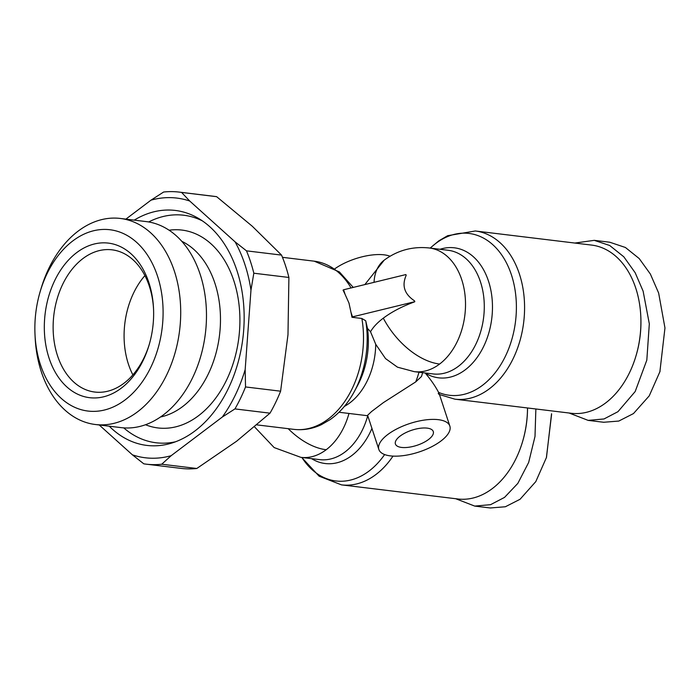 <?xml version="1.0" encoding="UTF-8"?>
<svg xmlns="http://www.w3.org/2000/svg" width="700" height="700" viewBox="0 0 700 700"><rect width="100%" height="100%" fill="white"/><g stroke="black" fill="none" stroke-linecap="round" stroke-linejoin="round"><path stroke-width="1.05" d="M438.226 393.418C439.626 395.229 439.749 394.887 438.576 392.394C435.4 386.295 430.981 379.873 425.303 373.135A65.485 45.631 96.9 0 0 465.238 369.819A65.485 45.631 96.9 0 0 490.674 289.301A65.485 45.631 96.9 0 0 440.011 249.287M343.578 289.774L343.044 290.168A84.709 59.027 96.9 0 1 345.1 294.402L343.578 289.774L405.895 274.566L406.166 275.38C401.634 285.661 404.434 294.149 414.54 300.86L414.811 301.674L352.485 316.881L351.96 317.275L361.865 318.483L365.715 320.775A81.524 56.805 96.9 0 1 354.349 391.51L357.543 385.569A68.661 47.845 96.9 0 0 367.483 328.379L370.545 331.774C373.004 327.285 377.256 322.752 383.303 318.168C391.799 311.806 402.22 306.373 414.558 301.866L414.811 301.674M383.303 318.168A62.283 37.065 -127.1 0 0 439.609 364.044A62.283 43.4 -83.1 0 1 414.286 371.656L397.495 367.176L385.534 358.592L375.725 344.286L370.545 331.774M659.881 371.77L664.965 327.95L658.639 293.02L650.37 274.041L639.214 258.562L625.415 247.485L609.77 242.226L594.247 240.345L574.84 243.049M569.082 413.009L588.157 420.385L603.68 422.266L618.8 421.059L633.465 413.578L649.241 395.85L659.89 371.735L664.965 327.95M454.904 399.166L571.244 413.271A84.709 59.027 -83.1 0 0 605.692 402.92A84.709 59.027 -83.1 0 0 635.95 356.02A84.709 59.027 -83.1 0 0 640.789 316.146A84.709 59.027 -83.1 0 0 635.758 288.137A84.709 59.027 -83.1 0 0 591.649 245.088L475.3 230.983A84.709 59.027 96.9 0 1 519.418 274.033A84.709 59.027 96.9 0 1 512.032 360.868A84.709 59.027 96.9 0 1 454.904 399.166L439.303 394.494M438.314 419.668A37.371 14.963 -18.2 0 1 449.855 426.108A37.371 14.963 -18.2 0 1 431.025 447.072A37.371 14.963 -18.2 0 1 390.39 455.884A37.371 14.963 -18.2 0 1 378.849 449.452A37.371 14.963 -18.2 0 1 397.679 428.479A37.371 14.963 -18.2 0 1 438.314 419.668M392.998 456.102A84.709 59.027 96.9 0 1 341.495 484.873L457.835 498.977A84.709 59.027 -83.1 0 0 522.541 441.726A84.709 59.027 -83.1 0 0 527.511 407.969M390.04 256.235A37.371 14.963 161.8 0 0 384.116 254.835A37.371 14.963 161.8 0 0 334.915 268.721M522.541 441.726L522.707 441.158A82.215 57.286 -83.1 0 0 527.529 407.977M400.155 436.056A19.933 7.98 -18.2 0 1 420.017 428.286A19.933 7.98 -18.2 0 1 433.283 431.55A19.933 7.98 -18.2 0 1 428.54 439.495A19.933 7.98 -18.2 0 1 408.686 447.265A19.933 7.98 -18.2 0 1 395.412 444.001A19.933 7.98 -18.2 0 1 400.155 436.056M345.1 294.402L348.985 303.091L350.963 312.252A84.709 59.027 96.9 0 1 351.96 317.275M109.235 426.186A118.344 82.46 -83.1 0 0 171.299 443.205A118.344 82.46 -83.1 0 0 236.941 270.594A118.344 82.46 -83.1 0 0 198.555 218.444A118.344 82.46 -83.1 0 0 134.216 220.133M202.379 220.876A114.607 79.861 -83.1 0 0 148.689 221.952M235.078 241.85A130.804 91.14 96.9 0 1 244.93 264.556A130.804 91.14 96.9 0 1 250.968 290.15L253.829 273.21L288.899 277.463A137.025 95.48 -83.1 0 0 281.549 255.098L252.324 226.284L216.65 196.683L181.571 192.43L189.735 201.031L235.078 241.85L246.479 250.845A137.025 95.48 96.9 0 1 250.539 261.739A137.025 95.48 96.9 0 1 253.829 273.21M181.773 241.299A90.939 63.367 96.9 0 1 214.935 283.334A90.939 63.367 96.9 0 1 160.457 416.999M145.504 424.734A99.654 69.44 -83.1 0 0 220.955 390.338A99.654 69.44 -83.1 0 0 233.835 280.726A99.654 69.44 -83.1 0 0 169.094 230.221M40.215 291.463L41.064 288.592A103.784 72.319 96.9 0 1 120.339 218.452L146.107 221.576A103.784 72.319 96.9 0 1 200.156 274.321A103.784 72.319 96.9 0 1 191.109 380.713A103.784 72.319 96.9 0 1 121.117 427.63L95.358 424.506A103.784 72.319 96.9 0 1 41.309 371.761A103.784 72.319 96.9 0 1 35.14 337.444L35 334.451A91.324 63.639 96.9 0 1 40.215 291.463A91.324 63.639 96.9 0 1 98.718 229.801A91.324 63.639 96.9 0 1 157.526 276.15A91.324 63.639 96.9 0 1 125.116 399.901A91.324 63.639 96.9 0 1 40.425 364.648A91.324 63.639 96.9 0 1 35 334.451M120.339 218.452A103.784 72.319 96.9 0 1 174.388 271.197A103.784 72.319 96.9 0 1 165.34 377.589A103.784 72.319 96.9 0 1 95.358 424.506M49.061 358.12A77.858 54.25 96.9 0 1 76.694 252.621A77.858 54.25 96.9 0 1 148.899 282.678A77.858 54.25 96.9 0 1 153.519 308.42A77.858 54.25 96.9 0 1 149.074 345.074A77.858 54.25 96.9 0 1 99.199 397.635A77.858 54.25 96.9 0 1 49.061 358.12M153.554 309.181A71.627 49.91 -83.1 0 0 149.336 286.23A71.627 49.91 -83.1 0 0 112.035 249.83A71.627 49.91 -83.1 0 0 63.735 282.214A71.627 49.91 -83.1 0 0 57.488 355.644A71.627 49.91 -83.1 0 0 94.789 392.044A71.627 49.91 -83.1 0 0 149.293 344.339M144.909 275.608A71.627 49.91 -83.1 0 0 128.45 364.245A71.627 49.91 -83.1 0 0 132.877 374.876M422.669 372.671L421.453 376.565L415.678 381.929L383.425 402.588L371.569 411.53L367.614 415.284L378.849 449.452M635.95 356.02L636.125 355.451A82.215 57.286 -83.1 0 0 640.815 316.75L640.789 316.146M367.483 328.379L365.715 320.775M588.157 420.385L604.012 418.959L617.942 411.696L635.18 391.545L646.817 360.132L649.32 323.829L643.116 291.139L635.18 272.746L623.822 256.812L609.718 245.507L594.247 240.345M352.485 316.881L350.963 312.252M455.674 498.715L474.74 506.091L490.595 504.656L504.525 497.403L517.843 483.376L528.666 462.438L535.001 436.459L535.867 408.984M474.74 506.091L490.262 507.972L505.347 506.765L520.048 499.284L535.798 481.609L546.472 457.433L551.548 413.717M546.367 457.809L551.582 414.461M288.899 277.463L287.98 334.723L280.604 391.195A137.025 95.48 96.9 0 1 270.007 413.166L236.635 441.21L196.805 468.484A137.025 95.48 96.9 0 1 181.256 468.414L146.186 464.161A137.025 95.48 96.9 0 1 143.789 463.82L132.396 454.825L99.225 424.97M125.895 219.126L150.981 200.165L163.625 192.028A137.025 95.48 96.9 0 1 179.183 192.097L214.252 196.35A137.025 95.48 96.9 0 1 216.65 196.683M246.479 250.845L281.549 255.098M250.968 290.15L245.166 369.609A130.804 91.14 96.9 0 1 222.294 417.051L171.15 455.691A130.804 91.14 96.9 0 1 132.396 454.825M280.604 391.195L245.525 386.942L245.166 369.609M179.183 192.097A137.025 95.48 96.9 0 1 181.571 192.43M196.805 468.484L161.735 464.222L171.15 455.691M270.007 413.166L234.938 408.914L222.294 417.051M161.735 464.222A137.025 95.48 96.9 0 1 146.186 464.161M245.525 386.942A137.025 95.48 96.9 0 1 234.938 408.914M150.981 200.165A130.804 91.14 96.9 0 1 189.735 201.031M123.716 427.875A114.607 79.861 -83.1 0 0 175.595 441.752M430.299 248.106A81.515 56.796 96.9 0 1 435.838 243.399A81.515 56.796 96.9 0 1 511.429 274.864A81.515 56.796 96.9 0 1 482.501 385.306A81.515 56.796 96.9 0 1 438.576 392.394M254.555 426.886L274.155 447.571L300.869 457.354A62.283 43.4 -83.1 0 0 326.2 449.741A62.283 37.065 -127.1 0 1 288.199 428.68M439.609 364.044A62.283 43.4 -83.1 0 0 461.72 279.641A62.283 43.4 -83.1 0 0 429.284 247.984C412.703 246.207 397.679 250.25 384.239 260.129A62.283 37.065 52.9 0 0 374.045 282.336M429.284 247.984L448.052 250.267A62.283 43.4 96.9 0 1 480.489 281.916A62.283 43.4 96.9 0 1 458.386 366.319A62.283 43.4 96.9 0 1 433.055 373.931L414.286 371.656M361.865 318.483A84.709 59.027 96.9 0 1 293.825 429.363C303.249 430.447 312.445 428.881 321.422 424.664L330.225 419.545C339.955 412.668 347.988 403.322 354.349 391.51M371.936 428.418A65.485 45.631 96.9 0 1 311.596 458.657M301.884 457.476A81.515 56.796 -83.1 0 0 384.641 454.554M415.678 381.929A62.283 43.4 -83.1 0 0 418.976 372.225M375.725 344.286A62.283 43.4 96.9 0 1 344.374 406.402M367.736 415.739A62.283 43.4 96.9 0 1 319.646 459.629L300.869 457.354M326.2 449.741A62.283 43.4 -83.1 0 0 348.967 413.464M282.459 257.32L314.221 261.179A84.709 59.027 96.9 0 1 351.059 287.945M660.109 371.017L659.89 371.735M449.855 426.108L439.355 394.17M256.918 424.882L293.825 429.363M475.3 230.983L447.659 235.699L438.839 240.835L430.141 248.089M301.726 457.459L319.13 476.201L341.495 484.873M338.993 412.248L367.762 415.739M384.239 260.129L364.84 284.585M353.246 287.411L339.377 271.906L314.221 261.179"/></g></svg>
